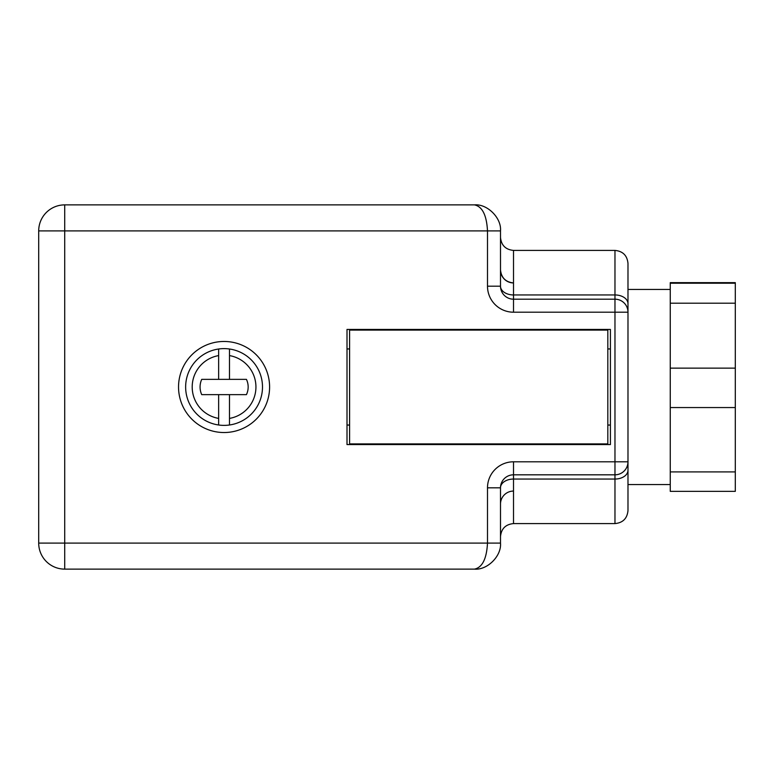 <?xml version="1.0" encoding="UTF-8"?>
<svg xmlns="http://www.w3.org/2000/svg" width="774" height="774" viewBox="0 0 774 774"><rect width="100%" height="100%" fill="white"/><g stroke="black" fill="none" stroke-linecap="round" stroke-linejoin="round"><path stroke-width="1.16" d="M610.415 444.566L610.415 329.434L347.004 329.434L347.004 444.566L610.415 444.566M513.51 523.592L614.972 523.592L614.972 479.048L513.51 479.048L513.51 461.797L614.972 461.797L614.972 312.203L513.51 312.203L513.51 299.19A13.013 13.013 0 0 1 500.497 286.187A13.013 13.013 0 0 0 513.51 299.19L513.51 294.952L614.972 294.952L614.972 250.408L513.51 250.408L513.51 294.952A13.013 8.766 -0 0 1 500.497 286.187L487.494 286.187L487.494 230.904L64.716 230.904L64.716 204.878L474.481 204.878C487.349 203.717 501.658 218.026 500.497 230.904L500.497 286.187A13.013 13.013 0 0 0 513.51 299.19L614.972 299.19A13.013 13.013 0 0 1 627.985 312.203L627.985 461.797A13.013 13.013 0 0 1 614.972 474.81L513.51 474.81A13.013 13.013 0 0 0 500.497 487.813L500.497 543.096C501.658 555.974 487.349 570.283 474.481 569.122L64.716 569.122A26.016 26.016 0 0 1 38.7 543.096L38.7 230.904A26.016 26.016 0 0 1 64.716 204.878A26.016 26.016 0 0 0 38.7 230.904L64.716 230.904L64.716 543.096L487.494 543.096L487.494 487.813L500.497 487.813A13.013 8.766 0 0 1 513.51 479.048L513.51 523.592C505.606 524.356 501.271 528.7 500.497 536.595M224.073 432.531A45.531 45.531 0 0 0 263.499 364.235A45.531 45.531 0 0 0 184.638 364.235A45.531 45.531 0 0 0 224.073 432.531M610.415 348.948L607.822 348.948M349.596 348.948L347.004 348.948M347.004 425.052L349.596 425.052M607.822 425.052L610.415 425.052M627.985 470.282L627.985 461.797L614.972 461.797L614.972 479.048A13.013 8.766 0 0 0 627.985 470.282L627.985 510.579C627.211 518.483 622.876 522.818 614.972 523.592M614.972 250.408C622.876 251.182 627.211 255.517 627.985 263.421L627.985 312.203L614.972 312.203L614.972 294.952A13.013 8.766 0 0 1 627.985 303.718M500.497 230.904L487.494 230.904C486.662 215.211 482.328 206.532 474.481 204.878M474.481 569.122C482.328 567.468 486.662 558.789 487.494 543.096L500.497 543.096M670.255 283.226L735.3 283.226L735.3 282.645L670.255 282.645L670.255 491.355L735.3 491.355L735.3 471.908L670.255 471.908M735.3 283.226L735.3 368.134L670.255 368.134M735.3 303.205L670.255 303.205M735.3 368.134L735.3 407.559L670.255 407.559M735.3 407.559L735.3 471.908M229.491 379.366L229.491 349.006A38.371 38.371 0 0 0 218.645 349.006L218.645 355.595A31.869 31.869 0 0 0 218.645 418.405L218.645 424.994A38.371 38.371 0 0 0 229.491 424.994L229.491 394.634L246.432 394.634A17.657 17.657 0 0 0 246.432 379.366L201.714 379.366A18.595 18.595 0 0 0 201.714 394.634L218.645 394.634L218.645 424.994A38.371 38.371 0 0 1 218.645 349.006L218.645 379.366M229.491 355.595L229.491 349.006A38.371 38.371 0 0 1 229.491 424.994L229.491 418.405A31.869 31.869 0 0 0 229.491 355.595M218.645 394.634L229.491 394.634M349.596 330.092L349.596 443.908L607.822 443.908L607.822 330.092L349.596 330.092M513.51 282.936C505.664 282.104 501.329 277.769 500.497 269.923A13.013 13.013 0 0 0 513.51 282.936A13.013 13.013 0 0 1 500.497 269.923M513.51 491.064A13.013 13.013 0 0 0 500.497 504.077A13.013 13.013 0 0 1 513.51 491.064M513.51 461.797A26.016 26.016 0 0 0 487.494 487.813M487.494 286.187A26.016 26.016 0 0 0 513.51 312.203M38.7 543.096A26.016 26.016 0 0 0 64.716 569.122L64.716 543.096L38.7 543.096M229.491 349.006A38.371 38.371 0 0 1 229.491 424.994M513.51 250.408C505.606 249.644 501.271 245.3 500.497 237.405M670.255 289.437L627.985 289.437M670.255 484.563L627.985 484.563"/></g></svg>

